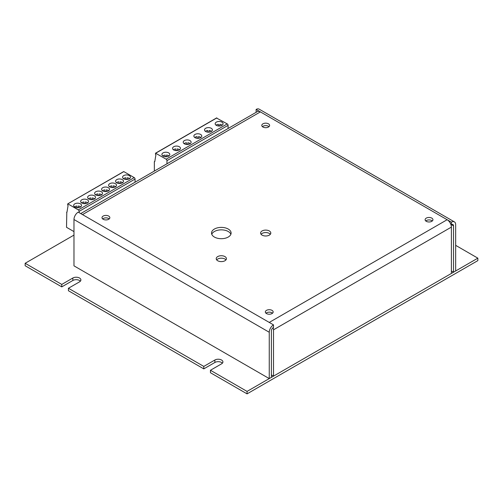 <?xml version="1.0" encoding="UTF-8"?>
<svg xmlns="http://www.w3.org/2000/svg" width="503" height="503" viewBox="0 0 503 503"><rect width="100%" height="100%" fill="white"/><g stroke="black" fill="none" stroke-linecap="round" stroke-linejoin="round"><path stroke-width="0.75" d="M222.414 363.166A4.709 2.716 0 0 0 221.54 362.474A4.709 2.716 0 0 0 214.882 362.474L203.79 368.881L68.421 290.728L68.421 288.263L79.518 281.862A4.709 2.716 0 0 0 80.895 279.938A4.709 2.716 0 0 0 79.518 278.014A4.709 2.716 0 0 0 72.86 278.014L72.86 280.479L61.768 286.88L25.15 265.741L25.15 263.283L61.768 284.421L61.768 286.88M210.449 370.265L247.061 391.403L247.061 393.862L210.449 372.723L210.449 370.265L221.54 363.858A4.709 2.716 0 0 0 222.923 361.934A4.709 2.716 0 0 0 221.54 360.016A4.709 2.716 0 0 0 214.882 360.016L214.882 362.474M80.386 281.171A4.709 2.716 0 0 0 79.518 280.479A4.709 2.716 0 0 0 72.86 280.479M73.972 235.096L25.15 263.283M61.768 284.421L72.86 278.014M68.421 288.263L203.79 366.417L203.79 368.881M203.79 366.417L214.882 360.016M455.661 245.345L477.85 258.158L477.85 260.617L247.061 393.862M477.85 258.158L247.061 391.403M266.483 313.564A3.917 2.264 0 0 0 270.752 314.054A3.917 2.264 0 0 0 273.167 311.967A3.917 2.264 0 0 0 272.022 310.37A3.917 2.264 0 0 0 267.753 309.879A3.917 2.264 0 0 0 265.339 311.967A3.917 2.264 0 0 0 266.483 313.564M265.968 313.199A3.917 2.264 180 0 1 272.022 312.828A3.917 2.264 180 0 1 272.538 313.199M103.159 219.27A3.917 2.264 0 0 0 107.422 219.761A3.917 2.264 0 0 0 109.843 217.673A3.917 2.264 0 0 0 108.698 216.07A3.917 2.264 0 0 0 104.429 215.58A3.917 2.264 0 0 0 102.008 217.673A3.917 2.264 0 0 0 103.159 219.27M102.637 218.899A3.917 2.264 180 0 1 108.698 218.535A3.917 2.264 180 0 1 109.214 218.899M262.931 127.026A3.917 2.264 0 0 0 267.2 127.517A3.917 2.264 0 0 0 269.621 125.423A3.917 2.264 0 0 0 268.47 123.826A3.917 2.264 0 0 0 264.201 123.336A3.917 2.264 0 0 0 261.786 125.423A3.917 2.264 0 0 0 262.931 127.026M262.415 126.655A3.917 2.264 180 0 1 268.47 126.284A3.917 2.264 180 0 1 268.992 126.655M426.261 221.32A3.917 2.264 0 0 0 430.53 221.81A3.917 2.264 0 0 0 432.945 219.723A3.917 2.264 0 0 0 431.8 218.12A3.917 2.264 0 0 0 427.531 217.629A3.917 2.264 0 0 0 425.11 219.723A3.917 2.264 0 0 0 426.261 221.32M425.745 220.949A3.917 2.264 180 0 1 431.8 220.584A3.917 2.264 180 0 1 432.316 220.949M214.397 237.045A9.79 5.652 0 0 0 225.067 238.271A9.79 5.652 0 0 0 231.11 233.046A9.79 5.652 0 0 0 228.243 229.047A9.79 5.652 0 0 0 217.573 227.821A9.79 5.652 0 0 0 211.53 233.046A9.79 5.652 0 0 0 214.397 237.045M211.763 234.279A9.79 5.652 180 0 1 218.585 230.078A9.79 5.652 180 0 1 228.243 231.506A9.79 5.652 180 0 1 230.877 234.279M217.711 260.749A5.099 2.943 0 0 0 223.269 261.39A5.099 2.943 0 0 0 226.419 258.668A5.099 2.943 0 0 0 224.929 256.587A5.099 2.943 0 0 0 219.371 255.952A5.099 2.943 0 0 0 216.221 258.668A5.099 2.943 0 0 0 217.711 260.749M216.686 259.9A5.099 2.943 180 0 1 224.929 259.045A5.099 2.943 180 0 1 225.954 259.9M262.094 235.127A5.099 2.943 0 0 0 267.653 235.769A5.099 2.943 0 0 0 270.803 233.046A5.099 2.943 0 0 0 269.306 230.965A5.099 2.943 0 0 0 263.748 230.324A5.099 2.943 0 0 0 260.604 233.046A5.099 2.943 0 0 0 262.094 235.127M261.07 234.279A5.099 2.943 180 0 1 269.306 233.423A5.099 2.943 180 0 1 270.337 234.279M451.398 270.972L453.53 272.198L455.661 270.972L455.661 224.64A6.023 3.477 120 0 0 454.41 221.886L259.127 109.138A6.023 3.477 120 0 0 256.115 109.434L256.115 111.899L256.48 112.106M80.725 213.58L257.366 111.597A6.023 3.477 60 0 1 260.378 111.899L451.398 222.181L451.398 224.64L450.826 224.313A6.023 3.477 60 0 1 451.398 227.098L451.398 273.431L273.513 376.131L271.381 374.898M256.115 109.434L260.378 111.899L82.492 214.599L269.256 322.423L447.136 219.723A6.023 3.477 60 0 1 450.826 224.313L453.53 225.872A3.012 1.742 120 0 0 452.907 224.489A3.012 1.742 120 0 0 451.398 224.64M269.256 322.423L273.513 324.881A6.023 3.477 120 0 0 269.256 332.263L269.256 378.589L73.972 265.848L73.972 219.515A6.023 3.477 120 0 1 78.229 212.134L82.492 214.599M273.513 324.881L273.513 327.34A3.012 1.742 120 0 0 271.381 331.031L271.381 377.363L269.256 378.589M454.41 221.886A6.023 3.477 120 0 0 451.398 222.181M453.53 272.198L453.53 225.872M273.513 376.131L273.513 329.805A6.023 3.477 -120 0 0 273.148 327.591M216.586 118.06L227.243 123.901A1.188 0.685 60 0 1 228.085 125.354L228.085 128.504M154.346 171.077L154.346 161.746L154.767 161.664L155.911 154.817L155.44 154.226L155.553 153.176L166.128 159.187A1.188 0.685 60 0 1 166.971 160.639L166.971 163.783M195.026 134.439A3.955 2.282 0 0 0 193.869 136.049A3.955 2.282 0 0 0 196.308 138.162A3.955 2.282 0 0 0 200.615 137.665A3.955 2.282 0 0 0 201.772 136.049A3.955 2.282 0 0 0 199.333 133.943A3.955 2.282 0 0 0 195.026 134.439M216.328 122.135A3.955 2.282 0 0 0 215.171 123.751A3.955 2.282 0 0 0 217.61 125.857A3.955 2.282 0 0 0 221.917 125.366A3.955 2.282 0 0 0 223.081 123.751A3.955 2.282 0 0 0 220.635 121.644A3.955 2.282 0 0 0 216.328 122.135M205.677 128.284A3.955 2.282 180 0 1 209.984 127.793A3.955 2.282 180 0 1 212.423 129.9A3.955 2.282 180 0 1 211.266 131.516A3.955 2.282 180 0 1 206.959 132.012A3.955 2.282 180 0 1 204.52 129.9A3.955 2.282 180 0 1 205.677 128.284M184.375 140.589A3.955 2.282 0 0 0 183.218 142.198A3.955 2.282 0 0 0 185.657 144.311A3.955 2.282 0 0 0 189.964 143.814A3.955 2.282 0 0 0 191.121 142.198A3.955 2.282 0 0 0 188.682 140.092A3.955 2.282 0 0 0 184.375 140.589M173.724 146.738A3.955 2.282 180 0 1 178.031 146.241A3.955 2.282 180 0 1 180.47 148.347A3.955 2.282 180 0 1 179.313 149.963A3.955 2.282 180 0 1 175.006 150.46A3.955 2.282 180 0 1 172.56 148.347A3.955 2.282 180 0 1 173.724 146.738M163.066 152.887A3.955 2.282 180 0 1 167.38 152.39A3.955 2.282 180 0 1 169.819 154.503A3.955 2.282 180 0 1 168.662 156.112A3.955 2.282 180 0 1 164.349 156.609A3.955 2.282 180 0 1 161.909 154.503A3.955 2.282 180 0 1 163.066 152.887M209.166 132.151L209.166 130.453A3.741 2.157 0 0 1 211.537 131.34M207.783 132.069A3.741 2.157 180 0 1 209.166 132.069M207.783 132.151L207.783 130.453A3.741 2.157 0 0 0 205.406 131.34M198.515 138.3L198.515 136.602A3.741 2.157 180 0 1 200.886 137.489M218.434 126.002L218.434 124.304A3.741 2.157 0 0 0 216.057 125.19M219.817 125.92A3.741 2.157 0 0 0 218.434 125.92M222.194 125.19A3.741 2.157 0 0 0 219.817 124.304L219.817 126.002M194.755 137.489A3.741 2.157 180 0 1 197.126 136.602L197.126 138.3M197.126 138.218A3.741 2.157 180 0 1 198.515 138.218M162.796 155.943A3.741 2.157 180 0 1 165.173 155.056L165.173 156.747M165.173 156.666A3.741 2.157 180 0 1 166.556 156.666M166.556 156.747L166.556 155.056A3.741 2.157 180 0 1 168.933 155.943M187.858 144.449L187.858 142.751A3.741 2.157 180 0 1 190.235 143.638M186.475 144.367A3.741 2.157 180 0 1 187.858 144.367M184.104 143.638A3.741 2.157 0 0 1 186.475 142.751L186.475 144.449M179.584 149.793A3.741 2.157 0 0 0 177.207 148.907L177.207 150.598M175.824 150.516A3.741 2.157 180 0 1 177.207 150.516M175.824 150.598L175.824 148.907A3.741 2.157 0 0 0 173.447 149.793M74.809 203.841A3.955 2.282 180 0 1 79.122 203.344A3.955 2.282 180 0 1 81.561 205.457A3.955 2.282 180 0 1 80.405 207.073A3.955 2.282 180 0 1 76.091 207.563A3.955 2.282 180 0 1 73.652 205.457A3.955 2.282 180 0 1 74.809 203.841M74.538 206.896A3.741 2.157 180 0 1 76.915 206.01L76.915 207.701M76.915 207.626A3.741 2.157 180 0 1 78.298 207.626M78.298 207.701L78.298 206.01A3.741 2.157 180 0 1 80.675 206.896M81.8 199.804A3.955 2.282 180 0 1 86.107 199.314A3.955 2.282 180 0 1 88.547 201.42A3.955 2.282 180 0 1 87.39 203.036A3.955 2.282 180 0 1 83.083 203.526A3.955 2.282 180 0 1 80.643 201.42A3.955 2.282 180 0 1 81.8 199.804M94.382 198.999A3.955 2.282 -0 0 0 95.539 197.383A3.955 2.282 -0 0 0 93.099 195.277A3.955 2.282 -0 0 0 88.792 195.768A3.955 2.282 -0 0 0 87.629 197.383A3.955 2.282 -0 0 0 90.075 199.496A3.955 2.282 -0 0 0 94.382 198.999M95.777 191.737A3.955 2.282 180 0 1 100.084 191.241A3.955 2.282 180 0 1 102.53 193.347A3.955 2.282 180 0 1 101.373 194.963A3.955 2.282 180 0 1 97.06 195.46A3.955 2.282 180 0 1 94.621 193.347A3.955 2.282 180 0 1 95.777 191.737M109.755 183.664A3.955 2.282 180 0 1 114.068 183.167A3.955 2.282 180 0 1 116.507 185.28A3.955 2.282 180 0 1 115.35 186.896A3.955 2.282 180 0 1 111.037 187.386A3.955 2.282 180 0 1 108.598 185.28A3.955 2.282 180 0 1 109.755 183.664M102.769 187.701A3.955 2.282 180 0 1 107.076 187.204A3.955 2.282 180 0 1 109.516 189.317A3.955 2.282 180 0 1 108.359 190.926A3.955 2.282 180 0 1 104.052 191.423A3.955 2.282 180 0 1 101.612 189.317A3.955 2.282 180 0 1 102.769 187.701M129.328 178.823A3.955 2.282 -0 0 0 130.484 177.207A3.955 2.282 -0 0 0 128.045 175.101A3.955 2.282 -0 0 0 123.738 175.597A3.955 2.282 -0 0 0 122.581 177.207A3.955 2.282 -0 0 0 125.021 179.32A3.955 2.282 -0 0 0 129.328 178.823M122.336 182.859A3.955 2.282 -0 0 0 123.499 181.243A3.955 2.282 -0 0 0 121.053 179.137A3.955 2.282 -0 0 0 116.746 179.628A3.955 2.282 -0 0 0 115.589 181.243A3.955 2.282 -0 0 0 118.029 183.35A3.955 2.282 -0 0 0 122.336 182.859M118.853 183.488L118.853 181.797A3.741 2.157 180 0 0 116.476 182.683M120.236 183.488L120.236 181.797A3.741 2.157 180 0 1 122.613 182.683M125.838 179.458L125.838 177.76A3.741 2.157 -0 0 0 123.468 178.647M123.562 171.768L67.729 203.878L67.609 204.928L68.087 205.526L66.968 212.191M118.853 183.413A3.741 2.157 180 0 1 120.236 183.413M102.499 190.756A3.741 2.157 180 0 1 104.869 189.87L104.869 191.561M129.598 178.647A3.741 2.157 -0 0 0 127.221 177.76L127.221 179.458M78.305 209.896L134.219 177.609A1.188 0.685 60 0 1 135.062 179.062L79.147 211.348A1.188 0.685 60 0 0 78.305 209.896L67.924 203.904M111.861 187.525L111.861 185.833A3.741 2.157 180 0 0 109.484 186.72M134.219 177.609L123.839 171.617M135.062 182.212L135.062 179.062M73.972 231.606L66.522 227.306L66.798 212.291M127.221 179.376A3.741 2.157 -0 0 0 125.838 179.376M83.907 203.665L83.907 201.973A3.741 2.157 -0 0 0 81.53 202.86M83.907 203.589A3.741 2.157 180 0 1 85.29 203.589M85.29 203.665L85.29 201.973A3.741 2.157 180 0 1 87.66 202.86M113.244 187.525L113.244 185.833A3.741 2.157 -0 0 1 115.621 186.72M111.861 187.449A3.741 2.157 180 0 1 113.244 187.449M104.869 191.48A3.741 2.157 180 0 1 106.259 191.48M108.629 190.756A3.741 2.157 -0 0 0 106.259 189.87L106.259 191.561M88.515 198.823A3.741 2.157 180 0 1 90.892 197.937L90.892 199.634M90.892 199.553A3.741 2.157 180 0 1 92.275 199.553M94.652 198.823A3.741 2.157 -0 0 0 92.275 197.937L92.275 199.634M97.884 195.598L97.884 193.906A3.741 2.157 -0 0 0 95.507 194.793M97.884 195.516A3.741 2.157 180 0 1 99.267 195.516M101.644 194.793A3.741 2.157 -0 0 0 99.267 193.906L99.267 195.598M79.147 212.662L79.147 211.348M73.972 219.515L269.256 332.263M273.513 329.805L451.398 227.098M216.862 117.909L155.748 153.195M166.128 159.187L227.243 123.901M228.085 125.354L166.971 160.639M154.427 161.564L154.823 161.337M216.667 117.891L155.553 153.176M123.644 171.598L67.729 203.878M66.603 212.272L66.993 212.046"/></g></svg>
